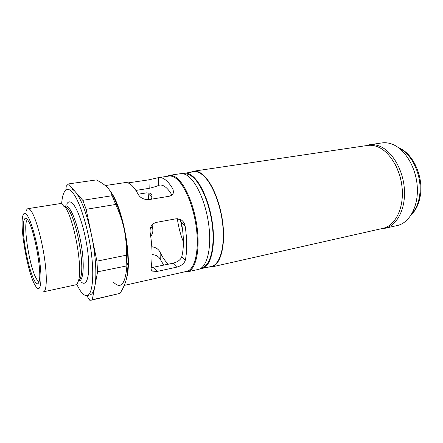 <?xml version="1.0" encoding="UTF-8"?>
<svg xmlns="http://www.w3.org/2000/svg" width="443" height="443" viewBox="0 0 443 443"><rect width="100%" height="100%" fill="white"/><g stroke="black" fill="none" stroke-linecap="round" stroke-linejoin="round"><path stroke-width="0.66" d="M34.344 280.508C30.401 273.132 25.816 254.57 24.066 239.286C22.277 223.936 23.712 214.412 27.566 219.767L28.009 220.437C34.305 229.269 42.174 272.772 39.089 281.576C38.115 284.877 36.536 284.522 34.344 280.508M27.654 219.9C22.333 220.719 29.094 266.243 36.176 278.337C37.301 280.397 38.286 281.421 39.134 281.416M34.792 284.794L36.237 287.125C40.33 292.723 42.279 282.739 40.02 263.801C37.81 244.935 31.896 222.48 27.521 215.774C25.373 212.524 23.833 212.474 22.903 215.619C19.481 225.897 27.388 271.587 34.792 284.794M31.348 211.283C35.7 217.784 41.476 237.863 44.366 257.25C47.285 276.67 46.764 291.261 43.552 291.776L75.559 284.855C76.733 284.594 77.68 283.276 78.389 280.89C83.173 268.009 73.577 216.533 64.462 206.239L64.307 206.039C62.851 204.212 61.544 203.387 60.398 203.564L28.047 208.642C28.983 208.498 30.08 209.378 31.348 211.283M79.231 279.605L79.552 280.054M81.241 281.986C86.734 287.269 90.178 275.911 88.168 255.401C86.219 234.967 79.181 211.189 73.3 204.323C70.509 201.094 68.322 201.05 66.732 204.19M76.65 284.251L79.773 289.938C82.459 294.08 84.906 295.957 87.105 295.559L89.995 294.905C92.188 294.396 93.811 291.488 94.863 286.184C96.951 275.696 95.699 255.068 91.529 235.161C86.828 213.775 81.451 199.35 75.393 191.869L82.786 200.325L112.123 195.712C111.376 192.661 109.676 189.792 107.012 187.118C104.271 184.487 100.705 182.09 96.319 179.919L68.449 183.934L75.393 191.869C73.488 189.72 71.772 188.757 70.243 188.984L67.308 189.416C64.224 190.163 62.336 194.931 61.632 203.73M87.105 295.559C92.504 294.606 94.52 275.668 90.998 250.55C87.52 225.465 79.192 199.987 72.392 192.323C70.509 190.163 68.815 189.194 67.308 189.416M120.036 293.366C123.01 288.642 125.12 283.935 126.366 279.24C127.484 274.638 127.656 270.186 126.881 265.889L97.587 271.819L92.288 299.734L120.036 293.366L91.208 300.193L89.719 300.199L86.712 295.619M126.366 279.24C127.451 274.898 127.994 269.333 127.983 262.544C127.911 252.233 126.637 241.114 124.162 229.181C122.285 220.614 119.466 212.374 115.701 204.461L86.169 209.306L96.917 261.165L126.388 255.19C126.654 246.435 125.912 237.764 124.162 229.181C122.301 220.437 120.025 212.535 117.34 205.474C114.842 198.985 112.273 193.907 109.631 190.23M65.841 190.064L66.267 186.115L68.449 183.934M91.208 300.193L92.288 299.734M97.587 271.819L96.917 261.165M86.169 209.306L82.786 200.325M112.123 195.712L115.701 204.461M126.388 255.19L126.842 265.662M26.109 211.294C26.591 209.672 27.233 208.786 28.047 208.642M113.092 281.82C120.773 289.772 125.375 284.434 126.908 265.806M110.761 191.891C122.694 207.191 132.363 259.011 126.742 277.589M394.442 163.007C401.192 175.29 403.628 188.375 401.768 202.268M208.542 267.123L211.499 267.013L382.962 228.361C394.702 225.88 403.468 209.633 402.272 190.053C401.159 170.489 390.139 151.711 377.635 146.794C374.174 145.409 370.797 144.961 367.496 145.448L193.63 171.203L190.828 172.166M185.611 271.625C193.796 271.409 199.073 254.332 196.775 231.335C194.543 208.371 185.074 184.919 175.915 178.258C173.003 176.109 170.3 175.434 167.819 176.231M166.546 176.425L169.331 175.356C171.552 175.029 173.916 175.793 176.425 177.654C185.479 184.222 194.87 206.942 197.379 229.729C199.948 252.538 195.225 270.341 187.339 271.891L184.354 271.908M180.367 219.806L182.749 231.124M150.709 236.235C152.553 234.092 153.217 231.528 152.697 228.549L152.065 224.856M151.5 199.178L151.883 197.008C152.231 195.208 151.694 193.934 150.271 193.181L146.655 192.86L138.144 194.211M168.495 264.194L166.911 262.727C164.503 260.202 162.232 256.702 160.1 252.233C158.55 249.138 155.82 247.321 151.921 246.784M135.868 190.418L149.186 188.336C153.704 187.228 156.866 186.232 158.677 185.357L159.69 185.091C161.54 184.809 163.522 185.506 165.632 187.184C167.742 188.884 169.83 191.492 171.89 195.003M177.333 218.654C178.485 226.988 180.511 234.729 183.402 241.884M176.763 267.129L157.149 271.432L152.542 271.133C151.351 270.429 150.88 269.278 151.129 267.683C152.652 258.203 152.337 246.529 150.171 232.658C149.584 227.475 151.528 224.069 156.002 222.447L176.259 218.753L180.888 219.673C183.208 221.151 184.626 223.272 185.13 226.035C187.179 239.558 187.234 250.982 185.296 260.312C184.194 263.585 181.348 265.861 176.763 267.129L172.947 263.236L151.124 267.694M124.25 285.397L186.686 271.382C194.46 269.859 199.106 252.283 196.57 229.773C194.095 207.291 184.842 184.858 175.915 178.346C173.434 176.502 171.098 175.744 168.905 176.07L158.511 177.621L148.953 179.825L128.021 182.904M125.114 182.599L125.275 182.571C127.169 182.294 129.223 183.131 131.444 185.091C133.731 187.14 136.029 190.302 138.338 194.577C140.403 197.993 143.892 199.677 148.804 199.621L168.944 196.31C171.596 195.684 173.13 194.327 173.54 192.245L172.947 189.061C170.489 184.93 168.013 181.885 165.51 179.924C163.09 178.053 160.815 177.278 158.694 177.593M187.339 271.891L198.403 269.405C206.549 267.793 211.544 250.073 209.063 227.458C206.643 204.871 197.135 182.394 187.849 175.926C185.274 174.099 182.837 173.351 180.55 173.689L169.331 175.356M201.593 267.849L201.792 267.805C209.888 266.204 214.877 248.816 212.474 226.661C210.132 204.528 200.762 182.505 191.559 176.153C188.995 174.354 186.569 173.623 184.288 173.961L184.083 173.988M200.142 268.774L211.366 266.487C219.806 264.803 225.11 247.194 222.735 224.806C220.42 202.445 210.779 180.251 201.227 173.905C198.58 172.111 196.066 171.386 193.696 171.74L182.4 173.65M201.991 268.596C210.22 266.963 215.304 249.276 212.85 226.727C210.464 204.201 200.917 181.802 191.553 175.367C188.956 173.545 186.503 172.809 184.188 173.152M211.499 267.013C220.033 265.307 225.398 247.493 222.99 224.85C220.647 202.224 210.89 179.786 201.233 173.385C198.558 171.574 196.022 170.848 193.63 171.203M163.788 265.213L160.244 259.26C158.638 256.425 155.919 254.869 152.082 254.581M148.909 192.799L148.361 199.682M180.013 219.224L181.508 222.873C183.934 236.612 184.011 247.942 181.746 256.857C180.561 259.88 177.626 262.007 172.947 263.236M365.685 145.714L369.29 144.789C372.624 144.296 376.035 144.745 379.524 146.135C392.166 151.074 403.307 169.985 404.42 189.704C405.622 209.434 396.745 225.819 384.873 228.328L381.174 228.765M384.873 228.328L397.305 225.52C409.36 222.967 418.425 206.709 417.3 187.201C416.265 167.709 405.068 149.053 392.276 144.219C388.738 142.856 385.283 142.424 381.899 142.923L369.29 144.789M78.306 281.167C79.231 280.718 79.989 279.522 80.571 277.567C85.073 265.512 76.24 218.177 67.701 208.553L67.552 208.365C65.929 206.349 64.512 205.63 63.299 206.2M78.411 280.851C82.642 282.141 84.53 269.654 82.271 251.613C80.045 233.611 74.097 214.24 69.141 208.204C67.463 206.139 66.001 205.441 64.761 206.1M160.244 259.26L160.1 252.233M129.849 183.851L129.799 182.693M173.008 193.68L172.947 189.061M149.186 188.336L148.953 179.825M158.677 185.357L158.511 177.621M185.296 260.312L181.746 256.857M185.13 226.035L181.508 222.873M157.149 271.432L153.511 267.434M151.883 197.008L148.937 194.433M152.697 228.549L150.891 226.794M411.719 214.019C415.783 209.5 418.402 203.409 419.576 195.751C422.583 177.161 412.71 154.491 399.492 148.46M78.389 280.89L80.571 277.567C79.779 279.921 79.131 280.995 78.627 280.801M64.462 206.239L67.701 208.553L65.226 206.283M117.34 205.474L115.03 202.661M127.983 262.544L126.881 265.889M125.275 182.571L105.279 185.556M152.542 271.133L151.296 269.743M398.722 147.862C412.954 153.212 423.469 176.225 420.368 195.33C419.084 203.653 416.032 210.159 411.215 214.849"/></g></svg>
